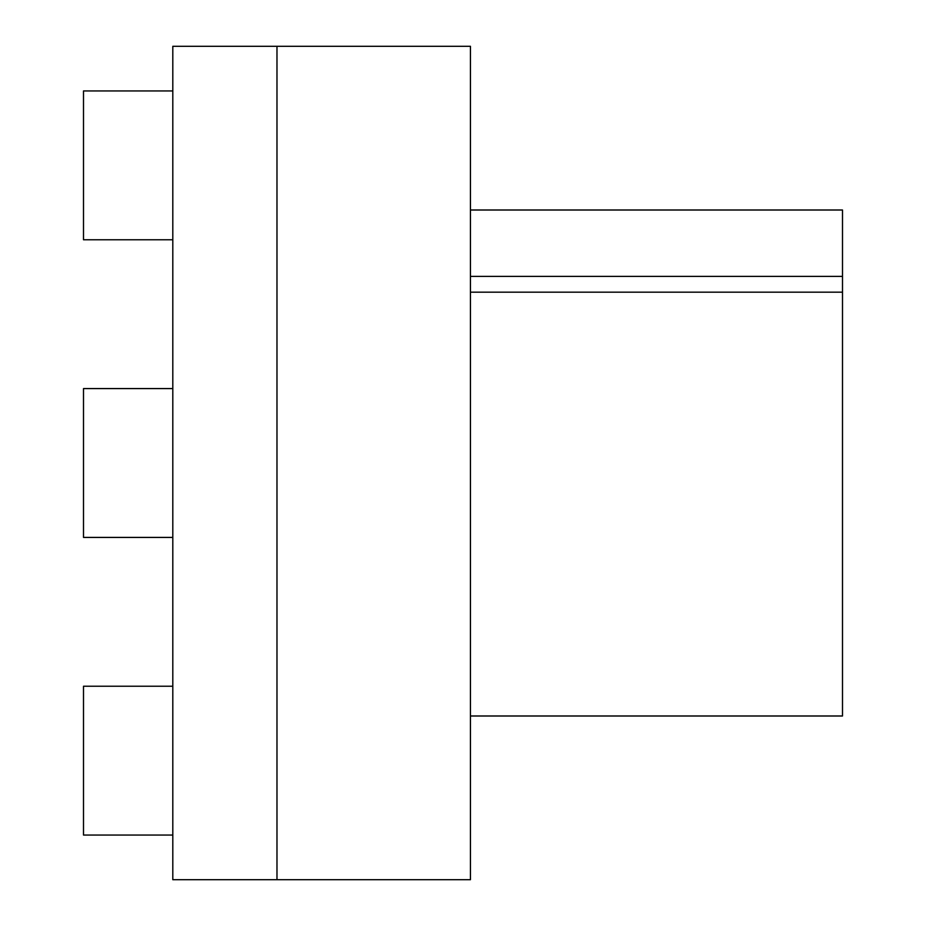 <?xml version="1.0" encoding="UTF-8"?>
<svg xmlns="http://www.w3.org/2000/svg" width="926" height="926" viewBox="0 0 926 926"><rect width="100%" height="100%" fill="white"/><g stroke="black" fill="none" stroke-linecap="round" stroke-linejoin="round"><path stroke-width="1.39" d="M276.978 46.3L276.978 879.7L470.443 879.7L470.443 46.3L276.978 46.3L276.978 879.7L172.803 879.7L172.803 46.3L276.978 46.3M470.443 210.005L842.498 210.005L842.498 715.995L470.443 715.995M470.443 292.176L842.498 292.176M470.443 276.388L842.498 276.388M172.803 239.765L83.502 239.765L83.502 90.945L172.803 90.945M172.803 537.416L83.502 537.416L83.502 388.584L172.803 388.584M172.803 835.055L83.502 835.055L83.502 686.235L172.803 686.235"/></g></svg>
